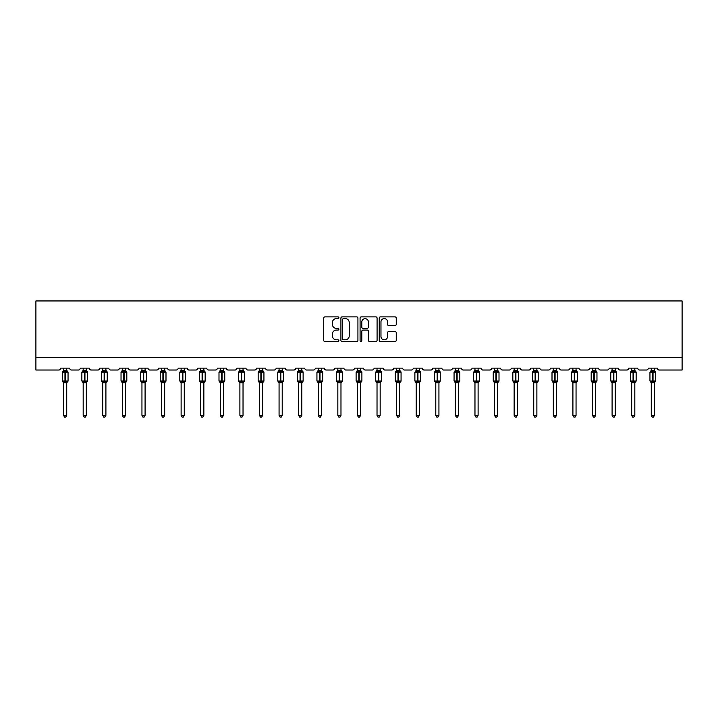 <?xml version="1.0" encoding="UTF-8"?>
<svg xmlns="http://www.w3.org/2000/svg" width="718" height="718" viewBox="0 0 718 718"><rect width="100%" height="100%" fill="white"/><g stroke="black" fill="none" stroke-linecap="round" stroke-linejoin="round"><path stroke-width="1.08" d="M338.905 317.742A0.862 0.862 0 0 0 338.043 316.88L324.949 316.88A1.23 1.23 0 0 0 323.719 318.119L323.719 340.305A1.23 1.23 0 0 0 324.949 341.535L338.043 341.535A0.862 0.862 0 0 0 338.905 340.673A0.862 0.862 0 0 0 338.043 339.811L336.347 339.811A3.94 3.94 0 0 1 332.407 335.862L332.407 334.014A3.94 3.94 0 0 1 336.347 330.074L338.043 330.074A0.862 0.862 0 0 0 338.905 329.212A0.862 0.862 0 0 0 338.043 328.341L336.347 328.341A3.94 3.94 0 0 1 332.407 324.401L332.407 322.553A3.94 3.94 0 0 1 336.347 318.604L338.043 318.604A0.862 0.862 0 0 0 338.905 317.742M395.026 325.568A1.23 1.23 0 0 0 396.255 324.339L396.255 318.119A1.23 1.23 0 0 0 395.026 316.88L380.477 316.88A1.23 1.23 0 0 0 379.248 318.119L379.248 340.305A1.23 1.23 0 0 0 380.477 341.535L395.026 341.535A1.23 1.23 0 0 0 396.255 340.305L396.255 332.784A1.23 1.23 0 0 0 395.026 331.545L388.797 331.545A1.23 1.23 0 0 0 387.567 332.784L387.567 336.509A3.294 3.294 0 0 1 384.265 339.811A3.294 3.294 0 0 1 380.971 336.509L380.971 321.906A3.294 3.294 0 0 1 384.265 318.604A3.294 3.294 0 0 1 387.567 321.906L387.567 324.339A1.23 1.23 0 0 0 388.797 325.568L395.026 325.568M682.1 357.465L682.1 300.95L35.9 300.95L35.9 370.021L58.75 370.021A1.885 1.885 0 0 0 60.635 368.137L69.682 368.137A1.885 1.885 0 0 0 71.567 370.021L78.343 370.021A1.885 1.885 0 0 0 80.228 368.137L89.265 368.137A1.885 1.885 0 0 0 91.15 370.021L97.935 370.021A1.885 1.885 0 0 0 99.82 368.137L108.858 368.137A1.885 1.885 0 0 0 110.743 370.021L117.519 370.021A1.885 1.885 0 0 0 119.403 368.137L128.45 368.137A1.885 1.885 0 0 0 130.335 370.021L137.111 370.021A1.885 1.885 0 0 0 138.996 368.137L148.034 368.137A1.885 1.885 0 0 0 149.918 370.021L156.703 370.021A1.885 1.885 0 0 0 158.588 368.137L167.626 368.137A1.885 1.885 0 0 0 169.511 370.021L176.287 370.021A1.885 1.885 0 0 0 178.172 368.137L187.218 368.137A1.885 1.885 0 0 0 189.103 370.021L195.879 370.021A1.885 1.885 0 0 0 197.764 368.137L206.802 368.137A1.885 1.885 0 0 0 208.687 370.021L215.472 370.021A1.885 1.885 0 0 0 217.357 368.137L226.394 368.137A1.885 1.885 0 0 0 228.279 370.021L235.055 370.021A1.885 1.885 0 0 0 236.94 368.137L245.987 368.137A1.885 1.885 0 0 0 247.872 370.021L254.648 370.021A1.885 1.885 0 0 0 256.532 368.137L265.57 368.137A1.885 1.885 0 0 0 267.455 370.021L274.24 370.021A1.885 1.885 0 0 0 276.125 368.137L285.163 368.137A1.885 1.885 0 0 0 287.047 370.021L293.824 370.021A1.885 1.885 0 0 0 295.708 368.137L304.755 368.137A1.885 1.885 0 0 0 306.64 370.021L313.416 370.021A1.885 1.885 0 0 0 315.301 368.137L324.339 368.137A1.885 1.885 0 0 0 326.223 370.021L333.008 370.021A1.885 1.885 0 0 0 334.893 368.137L343.931 368.137A1.885 1.885 0 0 0 345.816 370.021L352.592 370.021A1.885 1.885 0 0 0 354.477 368.137L363.523 368.137A1.885 1.885 0 0 0 365.408 370.021L372.184 370.021A1.885 1.885 0 0 0 374.069 368.137L383.107 368.137A1.885 1.885 0 0 0 384.992 370.021L391.777 370.021A1.885 1.885 0 0 0 393.661 368.137L402.699 368.137A1.885 1.885 0 0 0 404.584 370.021L411.36 370.021A1.885 1.885 0 0 0 413.245 368.137L422.292 368.137A1.885 1.885 0 0 0 424.176 370.021L430.953 370.021A1.885 1.885 0 0 0 432.837 368.137L441.875 368.137A1.885 1.885 0 0 0 443.76 370.021L450.545 370.021A1.885 1.885 0 0 0 452.43 368.137L461.468 368.137A1.885 1.885 0 0 0 463.352 370.021L470.128 370.021A1.885 1.885 0 0 0 472.013 368.137L481.06 368.137A1.885 1.885 0 0 0 482.945 370.021L489.721 370.021A1.885 1.885 0 0 0 491.606 368.137L500.643 368.137A1.885 1.885 0 0 0 502.528 370.021L509.313 370.021A1.885 1.885 0 0 0 511.198 368.137L520.236 368.137A1.885 1.885 0 0 0 522.121 370.021L528.897 370.021A1.885 1.885 0 0 0 530.781 368.137L539.828 368.137A1.885 1.885 0 0 0 541.713 370.021L548.489 370.021A1.885 1.885 0 0 0 550.374 368.137L559.412 368.137A1.885 1.885 0 0 0 561.296 370.021L568.082 370.021A1.885 1.885 0 0 0 569.966 368.137L579.004 368.137A1.885 1.885 0 0 0 580.889 370.021L587.665 370.021A1.885 1.885 0 0 0 589.55 368.137L598.597 368.137A1.885 1.885 0 0 0 600.481 370.021L607.257 370.021A1.885 1.885 0 0 0 609.142 368.137L618.18 368.137A1.885 1.885 0 0 0 620.065 370.021L626.85 370.021A1.885 1.885 0 0 0 628.735 368.137L637.772 368.137A1.885 1.885 0 0 0 639.657 370.021L646.433 370.021A1.885 1.885 0 0 0 648.318 368.137L657.365 368.137A1.885 1.885 0 0 0 659.25 370.021L682.1 370.021L682.1 357.465L35.9 357.465M357.923 318.119A1.23 1.23 0 0 0 356.684 316.88L342.145 316.88A1.23 1.23 0 0 0 340.915 318.119L340.915 340.305A1.23 1.23 0 0 0 342.145 341.535L356.684 341.535A1.23 1.23 0 0 0 357.923 340.305L357.923 318.119M361.316 316.88L375.855 316.88A1.23 1.23 0 0 1 377.085 318.119L377.085 340.305A1.23 1.23 0 0 1 375.855 341.535L369.635 341.535A1.23 1.23 0 0 1 368.397 340.305L368.397 331.303A1.23 1.23 0 0 0 367.167 330.074L363.039 330.074A1.23 1.23 0 0 0 361.8 331.303L361.8 340.673A0.862 0.862 0 0 1 360.939 341.535A0.862 0.862 0 0 1 360.077 340.673L360.077 318.119A1.23 1.23 0 0 1 361.316 316.88M343.5 318.604A0.862 0.862 0 0 0 342.639 319.474L342.639 338.941A0.862 0.862 0 0 0 343.5 339.811L345.286 339.811A3.94 3.94 0 0 0 349.235 335.862L349.235 322.553A3.94 3.94 0 0 0 345.286 318.604L343.5 318.604M368.397 321.969A3.294 3.294 0 0 0 365.103 318.666A3.294 3.294 0 0 0 361.8 321.969L361.8 327.112A1.23 1.23 0 0 0 363.039 328.341L367.167 328.341A1.23 1.23 0 0 0 368.397 327.112L368.397 321.969M63.588 415.417L66.729 415.417L65.787 417.05L64.53 417.05L63.588 415.417L63.588 382.649A1.382 1.319 180 0 0 62.861 381.5L64.97 381.536L65.347 380.98L65.347 371.619L67.187 372.059L67.636 371.592A0.628 0.628 0 0 1 68.048 372.184L62.269 372.184L62.269 380.98L64.97 380.98L64.97 371.619L62.861 371.655A1.382 1.319 0 0 0 63.588 370.497L66.729 370.56L66.729 368.137M66.729 415.417L66.729 382.595L64.97 382.784L64.97 381.536L65.347 380.98L68.048 380.98A0.628 0.628 0 0 1 67.636 381.563L66.729 382.865M66.729 382.649L66.729 382.658A1.382 1.319 180 0 1 67.456 381.5L65.347 381.536L65.347 382.784M64.97 382.784L63.588 382.658M63.588 368.137L63.588 370.506M63.588 370.56L63.13 372.059L63.588 370.56M67.187 372.059L66.729 370.56M66.729 382.595L67.187 381.096M63.588 382.595L63.13 381.096M83.18 415.417L86.322 415.417L85.379 417.05L84.123 417.05L83.18 415.417L83.18 382.649A1.382 1.319 180 0 0 82.453 381.5L84.562 381.536L84.939 380.98L84.939 371.619L86.77 372.059L87.228 371.592A0.628 0.628 0 0 1 87.632 372.184L81.861 372.184L81.861 380.98L84.562 380.98L84.562 371.619L82.453 371.655A1.382 1.319 0 0 0 83.18 370.497L86.322 370.56L86.322 368.137M86.322 415.417L86.322 382.595L84.562 382.784L84.562 381.536L84.939 380.98L87.632 380.98A0.628 0.628 0 0 1 87.228 381.563L86.322 382.865M86.322 382.649L86.322 382.658A1.382 1.319 180 0 1 87.04 381.5L84.939 381.536L84.939 382.784M84.562 382.784L83.18 382.658M83.18 368.137L83.18 370.506M83.18 370.56L82.723 372.059L83.18 370.56M86.77 372.059L86.322 370.56M86.322 382.595L86.77 381.096M83.18 382.595L82.723 381.096M102.764 415.417L105.905 415.417L104.963 417.05L103.706 417.05L102.764 415.417L102.764 382.649A1.382 1.319 180 0 0 102.046 381.5L104.146 381.536L104.523 380.98L104.523 371.619L106.363 372.059L106.811 371.592A0.628 0.628 0 0 1 107.224 372.184L101.453 372.184L101.453 380.98L104.146 380.98L104.146 371.619L102.046 371.655A1.382 1.319 0 0 0 102.764 370.497L105.905 370.56L105.905 368.137M105.905 415.417L105.905 382.595L104.146 382.784L104.146 381.536L104.523 380.98L107.224 380.98A0.628 0.628 0 0 1 106.811 381.563L105.905 382.865M105.905 382.649L105.905 382.658A1.382 1.319 180 0 1 106.632 381.5L104.523 381.536L104.523 382.784M104.146 382.784L102.764 382.658M102.764 368.137L102.764 370.506M102.764 370.56L102.315 372.059L102.764 370.56M106.363 372.059L105.905 370.56M105.905 382.595L106.363 381.096M102.764 382.595L102.315 381.096M122.356 415.417L125.497 415.417L124.555 417.05L123.299 417.05L122.356 415.417L122.356 382.649A1.382 1.319 180 0 0 121.629 381.5L123.738 381.536L124.115 380.98L124.115 371.619L125.955 372.059L126.404 371.592A0.628 0.628 0 0 1 126.817 372.184L121.037 372.184L121.037 380.98L123.738 380.98L123.738 371.619L121.629 371.655A1.382 1.319 0 0 0 122.356 370.497L125.497 370.56L125.497 368.137M125.497 415.417L125.497 382.595L123.738 382.784L123.738 381.536L124.115 380.98L126.817 380.98A0.628 0.628 0 0 1 126.404 381.563L125.497 382.865M125.497 382.649L125.497 382.658A1.382 1.319 180 0 1 126.224 381.5L124.115 381.536L124.115 382.784M123.738 382.784L122.356 382.658M122.356 368.137L122.356 370.506M122.356 370.56L121.898 372.059L122.356 370.56M125.955 372.059L125.497 370.56M125.497 382.595L125.955 381.096M122.356 382.595L121.898 381.096M141.949 415.417L145.09 415.417L144.147 417.05L142.891 417.05L141.949 415.417L141.949 382.649A1.382 1.319 180 0 0 141.222 381.5L143.331 381.536L143.708 380.98L143.708 371.619L145.539 372.059L145.996 371.592A0.628 0.628 0 0 1 146.4 372.184L140.629 372.184L140.629 380.98L143.331 380.98L143.331 371.619L141.222 371.655A1.382 1.319 0 0 0 141.949 370.497L145.09 370.56L145.09 368.137M145.09 415.417L145.09 382.595L143.331 382.784L143.331 381.536L143.708 380.98L146.4 380.98A0.628 0.628 0 0 1 145.996 381.563L145.09 382.865M145.09 382.649L145.09 382.658A1.382 1.319 180 0 1 145.808 381.5L143.708 381.536L143.708 382.784M143.331 382.784L141.949 382.658M141.949 368.137L141.949 370.506M141.949 370.56L141.491 372.059L141.949 370.56M145.539 372.059L145.09 370.56M145.09 382.595L145.539 381.096M141.949 382.595L141.491 381.096M161.532 415.417L164.673 415.417L163.731 417.05L162.474 417.05L161.532 415.417L161.532 382.649A1.382 1.319 180 0 0 160.814 381.5L162.914 381.536L163.291 380.98L163.291 371.619L165.131 372.059L165.58 371.592A0.628 0.628 0 0 1 165.993 372.184L160.222 372.184L160.222 380.98L162.914 380.98L162.914 371.619L160.814 371.655A1.382 1.319 0 0 0 161.532 370.497L164.673 370.56L164.673 368.137M164.673 415.417L164.673 382.595L162.914 382.784L162.914 381.536L163.291 380.98L165.993 380.98A0.628 0.628 0 0 1 165.58 381.563L164.673 382.865M164.673 382.649L164.673 382.658A1.382 1.319 180 0 1 165.4 381.5L163.291 381.536L163.291 382.784M162.914 382.784L161.532 382.658M161.532 368.137L161.532 370.506M161.532 370.56L161.083 372.059L161.532 370.56M165.131 372.059L164.673 370.56M164.673 382.595L165.131 381.096M161.532 382.595L161.083 381.096M181.124 415.417L184.266 415.417L183.323 417.05L182.067 417.05L181.124 415.417L181.124 382.649A1.382 1.319 180 0 0 180.397 381.5L182.507 381.536L182.884 380.98L182.884 371.619L184.723 372.059L185.172 371.592A0.628 0.628 0 0 1 185.585 372.184L179.805 372.184L179.805 380.98L182.507 380.98L182.507 371.619L180.397 371.655A1.382 1.319 0 0 0 181.124 370.497L184.266 370.56L184.266 368.137M184.266 415.417L184.266 382.595L182.507 382.784L182.507 381.536L182.884 380.98L185.585 380.98A0.628 0.628 0 0 1 185.172 381.563L184.266 382.865M184.266 382.649L184.266 382.658A1.382 1.319 180 0 1 184.993 381.5L182.884 381.536L182.884 382.784M182.507 382.784L181.124 382.658M181.124 368.137L181.124 370.506M181.124 370.56L180.667 372.059L181.124 370.56M184.723 372.059L184.266 370.56M184.266 382.595L184.723 381.096M181.124 382.595L180.667 381.096M200.717 415.417L203.858 415.417L202.916 417.05L201.659 417.05L200.717 415.417L200.717 382.649A1.382 1.319 180 0 0 199.99 381.5L202.099 381.536L202.476 380.98L202.476 371.619L204.307 372.059L204.765 371.592A0.628 0.628 0 0 1 205.168 372.184L199.398 372.184L199.398 380.98L202.099 380.98L202.099 371.619L199.99 371.655A1.382 1.319 0 0 0 200.717 370.497L203.858 370.56L203.858 368.137M203.858 415.417L203.858 382.595L202.099 382.784L202.099 381.536L202.476 380.98L205.168 380.98A0.628 0.628 0 0 1 204.765 381.563L203.858 382.865M203.858 382.649L203.858 382.658A1.382 1.319 180 0 1 204.576 381.5L202.476 381.536L202.476 382.784M202.099 382.784L200.717 382.658M200.717 368.137L200.717 370.506M200.717 370.56L200.259 372.059L200.717 370.56M204.307 372.059L203.858 370.56M203.858 382.595L204.307 381.096M200.717 382.595L200.259 381.096M220.3 415.417L223.442 415.417L222.499 417.05L221.243 417.05L220.3 415.417L220.3 382.649A1.382 1.319 180 0 0 219.582 381.5L221.683 381.536L222.059 380.98L222.059 371.619L223.899 372.059L224.348 371.592A0.628 0.628 0 0 1 224.761 372.184L218.99 372.184L218.99 380.98L221.683 380.98L221.683 371.619L219.582 371.655A1.382 1.319 0 0 0 220.3 370.497L223.442 370.56L223.442 368.137M223.442 415.417L223.442 382.595L221.683 382.784L221.683 381.536L222.059 380.98L224.761 380.98A0.628 0.628 0 0 1 224.348 381.563L223.442 382.865M223.442 382.649L223.442 382.658A1.382 1.319 180 0 1 224.169 381.5L222.059 381.536L222.059 382.784M221.683 382.784L220.3 382.658M220.3 368.137L220.3 370.506M220.3 370.56L219.852 372.059L220.3 370.56M223.899 372.059L223.442 370.56M223.442 382.595L223.899 381.096M220.3 382.595L219.852 381.096M239.893 415.417L243.034 415.417L242.092 417.05L240.835 417.05L239.893 415.417L239.893 382.649A1.382 1.319 180 0 0 239.166 381.5L241.275 381.536L241.652 380.98L241.652 371.619L243.492 372.059L243.941 371.592A0.628 0.628 0 0 1 244.353 372.184L238.573 372.184L238.573 380.98L241.275 380.98L241.275 371.619L239.166 371.655A1.382 1.319 0 0 0 239.893 370.497L243.034 370.56L243.034 368.137M243.034 415.417L243.034 382.595L241.275 382.784L241.275 381.536L241.652 380.98L244.353 380.98A0.628 0.628 0 0 1 243.941 381.563L243.034 382.865M243.034 382.649L243.034 382.658A1.382 1.319 180 0 1 243.761 381.5L241.652 381.536L241.652 382.784M241.275 382.784L239.893 382.658M239.893 368.137L239.893 370.506M239.893 370.56L239.435 372.059L239.893 370.56M243.492 372.059L243.034 370.56M243.034 382.595L243.492 381.096M239.893 382.595L239.435 381.096M259.485 415.417L262.626 415.417L261.684 417.05L260.428 417.05L259.485 415.417L259.485 382.649A1.382 1.319 180 0 0 258.758 381.5L260.867 381.536L261.244 380.98L261.244 371.619L263.075 372.059L263.533 371.592A0.628 0.628 0 0 1 263.937 372.184L258.166 372.184L258.166 380.98L260.867 380.98L260.867 371.619L258.758 371.655A1.382 1.319 0 0 0 259.485 370.497L262.626 370.56L262.626 368.137M262.626 415.417L262.626 382.595L260.867 382.784L260.867 381.536L261.244 380.98L263.937 380.98A0.628 0.628 0 0 1 263.533 381.563L262.626 382.865M262.626 382.649L262.626 382.658A1.382 1.319 180 0 1 263.344 381.5L261.244 381.536L261.244 382.784M260.867 382.784L259.485 382.658M259.485 368.137L259.485 370.506M259.485 370.56L259.027 372.059L259.485 370.56M263.075 372.059L262.626 370.56M262.626 382.595L263.075 381.096M259.485 382.595L259.027 381.096M279.069 415.417L282.21 415.417L281.268 417.05L280.011 417.05L279.069 415.417L279.069 382.649A1.382 1.319 180 0 0 278.351 381.5L280.451 381.536L280.828 380.98L280.828 371.619L282.668 372.059L283.116 371.592A0.628 0.628 0 0 1 283.529 372.184L277.758 372.184L277.758 380.98L280.451 380.98L280.451 371.619L278.351 371.655A1.382 1.319 0 0 0 279.069 370.497L282.21 370.56L282.21 368.137M282.21 415.417L282.21 382.595L280.451 382.784L280.451 381.536L280.828 380.98L283.529 380.98A0.628 0.628 0 0 1 283.116 381.563L282.21 382.865M282.21 382.649L282.21 382.658A1.382 1.319 180 0 1 282.937 381.5L280.828 381.536L280.828 382.784M280.451 382.784L279.069 382.658M279.069 368.137L279.069 370.506M279.069 370.56L278.62 372.059L279.069 370.56M282.668 372.059L282.21 370.56M282.21 382.595L282.668 381.096M279.069 382.595L278.62 381.096M298.661 415.417L301.802 415.417L300.86 417.05L299.603 417.05L298.661 415.417L298.661 382.649A1.382 1.319 180 0 0 297.934 381.5L300.043 381.536L300.42 380.98L300.42 371.619L302.26 372.059L302.709 371.592A0.628 0.628 0 0 1 303.122 372.184L297.342 372.184L297.342 380.98L300.043 380.98L300.043 371.619L297.934 371.655A1.382 1.319 0 0 0 298.661 370.497L301.802 370.56L301.802 368.137M301.802 415.417L301.802 382.595L300.043 382.784L300.043 381.536L300.42 380.98L303.122 380.98A0.628 0.628 0 0 1 302.709 381.563L301.802 382.865M301.802 382.649L301.802 382.658A1.382 1.319 180 0 1 302.529 381.5L300.42 381.536L300.42 382.784M300.043 382.784L298.661 382.658M298.661 368.137L298.661 370.506M298.661 370.56L298.203 372.059L298.661 370.56M302.26 372.059L301.802 370.56M301.802 382.595L302.26 381.096M298.661 382.595L298.203 381.096M318.254 415.417L321.395 415.417L320.452 417.05L319.196 417.05L318.254 415.417L318.254 382.649A1.382 1.319 180 0 0 317.527 381.5L319.636 381.536L320.013 380.98L320.013 371.619L321.844 372.059L322.301 371.592A0.628 0.628 0 0 1 322.705 372.184L316.934 372.184L316.934 380.98L319.636 380.98L319.636 371.619L317.527 371.655A1.382 1.319 0 0 0 318.254 370.497L321.395 370.56L321.395 368.137M321.395 415.417L321.395 382.595L319.636 382.784L319.636 381.536L320.013 380.98L322.705 380.98A0.628 0.628 0 0 1 322.301 381.563L321.395 382.865M321.395 382.649L321.395 382.658A1.382 1.319 180 0 1 322.113 381.5L320.013 381.536L320.013 382.784M319.636 382.784L318.254 382.658M318.254 368.137L318.254 370.506M318.254 370.56L317.796 372.059L318.254 370.56M321.844 372.059L321.395 370.56M321.395 382.595L321.844 381.096M318.254 382.595L317.796 381.096M337.837 415.417L340.978 415.417L340.036 417.05L338.779 417.05L337.837 415.417L337.837 382.649A1.382 1.319 180 0 0 337.119 381.5L339.219 381.536L339.596 380.98L339.596 371.619L341.436 372.059L341.885 371.592A0.628 0.628 0 0 1 342.298 372.184L336.527 372.184L336.527 380.98L339.219 380.98L339.219 371.619L337.119 371.655A1.382 1.319 0 0 0 337.837 370.497L340.978 370.56L340.978 368.137M340.978 415.417L340.978 382.595L339.219 382.784L339.219 381.536L339.596 380.98L342.298 380.98A0.628 0.628 0 0 1 341.885 381.563L340.978 382.865M340.978 382.649L340.978 382.658A1.382 1.319 180 0 1 341.705 381.5L339.596 381.536L339.596 382.784M339.219 382.784L337.837 382.658M337.837 368.137L337.837 370.506M337.837 370.56L337.388 372.059L337.837 370.56M341.436 372.059L340.978 370.56M340.978 382.595L341.436 381.096M337.837 382.595L337.388 381.096M357.429 415.417L360.571 415.417L359.628 417.05L358.372 417.05L357.429 415.417L357.429 382.649A1.382 1.319 180 0 0 356.702 381.5L358.812 381.536L359.188 380.98L359.188 371.619L361.028 372.059L361.477 371.592A0.628 0.628 0 0 1 361.89 372.184L356.11 372.184L356.11 380.98L358.812 380.98L358.812 371.619L356.702 371.655A1.382 1.319 0 0 0 357.429 370.497L360.571 370.56L360.571 368.137M360.571 415.417L360.571 382.595L358.812 382.784L358.812 381.536L359.188 380.98L361.89 380.98A0.628 0.628 0 0 1 361.477 381.563L360.571 382.865M360.571 382.649L360.571 382.658A1.382 1.319 180 0 1 361.298 381.5L359.188 381.536L359.188 382.784M358.812 382.784L357.429 382.658M357.429 368.137L357.429 370.506M357.429 370.56L356.972 372.059L357.429 370.56M361.028 372.059L360.571 370.56M360.571 382.595L361.028 381.096M357.429 382.595L356.972 381.096M377.022 415.417L380.163 415.417L379.221 417.05L377.964 417.05L377.022 415.417L377.022 382.649A1.382 1.319 180 0 0 376.295 381.5L378.404 381.536L378.781 380.98L378.781 371.619L380.612 372.059L381.07 371.592A0.628 0.628 0 0 1 381.473 372.184L375.702 372.184L375.702 380.98L378.404 380.98L378.404 371.619L376.295 371.655A1.382 1.319 0 0 0 377.022 370.497L380.163 370.56L380.163 368.137M380.163 415.417L380.163 382.595L378.404 382.784L378.404 381.536L378.781 380.98L381.473 380.98A0.628 0.628 0 0 1 381.07 381.563L380.163 382.865M380.163 382.649L380.163 382.658A1.382 1.319 180 0 1 380.881 381.5L378.781 381.536L378.781 382.784M378.404 382.784L377.022 382.658M377.022 368.137L377.022 370.506M377.022 370.56L376.564 372.059L377.022 370.56M380.612 372.059L380.163 370.56M380.163 382.595L380.612 381.096M377.022 382.595L376.564 381.096M396.605 415.417L399.746 415.417L398.804 417.05L397.548 417.05L396.605 415.417L396.605 382.649A1.382 1.319 180 0 0 395.887 381.5L397.987 381.536L398.364 380.98L398.364 371.619L400.204 372.059L400.653 371.592A0.628 0.628 0 0 1 401.066 372.184L395.295 372.184L395.295 380.98L397.987 380.98L397.987 371.619L395.887 371.655A1.382 1.319 0 0 0 396.605 370.497L399.746 370.56L399.746 368.137M399.746 415.417L399.746 382.595L397.987 382.784L397.987 381.536L398.364 380.98L401.066 380.98A0.628 0.628 0 0 1 400.653 381.563L399.746 382.865M399.746 382.649L399.746 382.658A1.382 1.319 180 0 1 400.473 381.5L398.364 381.536L398.364 382.784M397.987 382.784L396.605 382.658M396.605 368.137L396.605 370.506M396.605 370.56L396.156 372.059L396.605 370.56M400.204 372.059L399.746 370.56M399.746 382.595L400.204 381.096M396.605 382.595L396.156 381.096M416.198 415.417L419.339 415.417L418.397 417.05L417.14 417.05L416.198 415.417L416.198 382.649A1.382 1.319 180 0 0 415.471 381.5L417.58 381.536L417.957 380.98L417.957 371.619L419.797 372.059L420.245 371.592A0.628 0.628 0 0 1 420.658 372.184L414.878 372.184L414.878 380.98L417.58 380.98L417.58 371.619L415.471 371.655A1.382 1.319 0 0 0 416.198 370.497L419.339 370.56L419.339 368.137M419.339 415.417L419.339 382.595L417.58 382.784L417.58 381.536L417.957 380.98L420.658 380.98A0.628 0.628 0 0 1 420.245 381.563L419.339 382.865M419.339 382.649L419.339 382.658A1.382 1.319 180 0 1 420.066 381.5L417.957 381.536L417.957 382.784M417.58 382.784L416.198 382.658M416.198 368.137L416.198 370.506M416.198 370.56L415.74 372.059L416.198 370.56M419.797 372.059L419.339 370.56M419.339 382.595L419.797 381.096M416.198 382.595L415.74 381.096M435.79 415.417L438.931 415.417L437.989 417.05L436.732 417.05L435.79 415.417L435.79 382.649A1.382 1.319 180 0 0 435.063 381.5L437.172 381.536L437.549 380.98L437.549 371.619L439.38 372.059L439.838 371.592A0.628 0.628 0 0 1 440.242 372.184L434.471 372.184L434.471 380.98L437.172 380.98L437.172 371.619L435.063 371.655A1.382 1.319 0 0 0 435.79 370.497L438.931 370.56L438.931 368.137M438.931 415.417L438.931 382.595L437.172 382.784L437.172 381.536L437.549 380.98L440.242 380.98A0.628 0.628 0 0 1 439.838 381.563L438.931 382.865M438.931 382.649L438.931 382.658A1.382 1.319 180 0 1 439.649 381.5L437.549 381.536L437.549 382.784M437.172 382.784L435.79 382.658M435.79 368.137L435.79 370.506M435.79 370.56L435.332 372.059L435.79 370.56M439.38 372.059L438.931 370.56M438.931 382.595L439.38 381.096M435.79 382.595L435.332 381.096M455.374 415.417L458.515 415.417L457.572 417.05L456.316 417.05L455.374 415.417L455.374 382.649A1.382 1.319 180 0 0 454.656 381.5L456.756 381.536L457.133 380.98L457.133 371.619L458.973 372.059L459.421 371.592A0.628 0.628 0 0 1 459.834 372.184L454.063 372.184L454.063 380.98L456.756 380.98L456.756 371.619L454.656 371.655A1.382 1.319 0 0 0 455.374 370.497L458.515 370.56L458.515 368.137M458.515 415.417L458.515 382.595L456.756 382.784L456.756 381.536L457.133 380.98L459.834 380.98A0.628 0.628 0 0 1 459.421 381.563L458.515 382.865M458.515 382.649L458.515 382.658A1.382 1.319 180 0 1 459.242 381.5L457.133 381.536L457.133 382.784M456.756 382.784L455.374 382.658M455.374 368.137L455.374 370.506M455.374 370.56L454.925 372.059L455.374 370.56M458.973 372.059L458.515 370.56M458.515 382.595L458.973 381.096M455.374 382.595L454.925 381.096M474.966 415.417L478.107 415.417L477.165 417.05L475.908 417.05L474.966 415.417L474.966 382.649A1.382 1.319 180 0 0 474.239 381.5L476.348 381.536L476.725 380.98L476.725 371.619L478.565 372.059L479.014 371.592A0.628 0.628 0 0 1 479.427 372.184L473.647 372.184L473.647 380.98L476.348 380.98L476.348 371.619L474.239 371.655A1.382 1.319 0 0 0 474.966 370.497L478.107 370.56L478.107 368.137M478.107 415.417L478.107 382.595L476.348 382.784L476.348 381.536L476.725 380.98L479.427 380.98A0.628 0.628 0 0 1 479.014 381.563L478.107 382.865M478.107 382.649L478.107 382.658A1.382 1.319 180 0 1 478.834 381.5L476.725 381.536L476.725 382.784M476.348 382.784L474.966 382.658M474.966 368.137L474.966 370.506M474.966 370.56L474.508 372.059L474.966 370.56M478.565 372.059L478.107 370.56M478.107 382.595L478.565 381.096M474.966 382.595L474.508 381.096M494.558 415.417L497.7 415.417L496.757 417.05L495.501 417.05L494.558 415.417L494.558 382.649A1.382 1.319 180 0 0 493.831 381.5L495.941 381.536L496.317 380.98L496.317 371.619L498.148 372.059L498.606 371.592A0.628 0.628 0 0 1 499.01 372.184L493.239 372.184L493.239 380.98L495.941 380.98L495.941 371.619L493.831 371.655A1.382 1.319 0 0 0 494.558 370.497L497.7 370.56L497.7 368.137M497.7 415.417L497.7 382.595L495.941 382.784L495.941 381.536L496.317 380.98L499.01 380.98A0.628 0.628 0 0 1 498.606 381.563L497.7 382.865M497.7 382.649L497.7 382.658A1.382 1.319 180 0 1 498.418 381.5L496.317 381.536L496.317 382.784M495.941 382.784L494.558 382.658M494.558 368.137L494.558 370.506M494.558 370.56L494.101 372.059L494.558 370.56M498.148 372.059L497.7 370.56M497.7 382.595L498.148 381.096M494.558 382.595L494.101 381.096M514.142 415.417L517.283 415.417L516.341 417.05L515.084 417.05L514.142 415.417L514.142 382.649A1.382 1.319 180 0 0 513.424 381.5L515.524 381.536L515.901 380.98L515.901 371.619L517.741 372.059L518.19 371.592A0.628 0.628 0 0 1 518.602 372.184L512.832 372.184L512.832 380.98L515.524 380.98L515.524 371.619L513.424 371.655A1.382 1.319 0 0 0 514.142 370.497L517.283 370.56L517.283 368.137M517.283 415.417L517.283 382.595L515.524 382.784L515.524 381.536L515.901 380.98L518.602 380.98A0.628 0.628 0 0 1 518.19 381.563L517.283 382.865M517.283 382.649L517.283 382.658A1.382 1.319 180 0 1 518.01 381.5L515.901 381.536L515.901 382.784M515.524 382.784L514.142 382.658M514.142 368.137L514.142 370.506M514.142 370.56L513.693 372.059L514.142 370.56M517.741 372.059L517.283 370.56M517.283 382.595L517.741 381.096M514.142 382.595L513.693 381.096M533.734 415.417L536.876 415.417L535.933 417.05L534.677 417.05L533.734 415.417L533.734 382.649A1.382 1.319 180 0 0 533.007 381.5L535.116 381.536L535.493 380.98L535.493 371.619L537.333 372.059L537.782 371.592A0.628 0.628 0 0 1 538.195 372.184L532.415 372.184L532.415 380.98L535.116 380.98L535.116 371.619L533.007 371.655A1.382 1.319 0 0 0 533.734 370.497L536.876 370.56L536.876 368.137M536.876 415.417L536.876 382.595L535.116 382.784L535.116 381.536L535.493 380.98L538.195 380.98A0.628 0.628 0 0 1 537.782 381.563L536.876 382.865M536.876 382.649L536.876 382.658A1.382 1.319 180 0 1 537.602 381.5L535.493 381.536L535.493 382.784M535.116 382.784L533.734 382.658M533.734 368.137L533.734 370.506M533.734 370.56L533.277 372.059L533.734 370.56M537.333 372.059L536.876 370.56M536.876 382.595L537.333 381.096M533.734 382.595L533.277 381.096M553.327 415.417L556.468 415.417L555.526 417.05L554.269 417.05L553.327 415.417L553.327 382.649A1.382 1.319 180 0 0 552.6 381.5L554.709 381.536L555.086 380.98L555.086 371.619L556.917 372.059L557.374 371.592A0.628 0.628 0 0 1 557.778 372.184L552.007 372.184L552.007 380.98L554.709 380.98L554.709 371.619L552.6 371.655A1.382 1.319 0 0 0 553.327 370.497L556.468 370.56L556.468 368.137M556.468 415.417L556.468 382.595L554.709 382.784L554.709 381.536L555.086 380.98L557.778 380.98A0.628 0.628 0 0 1 557.374 381.563L556.468 382.865M556.468 382.649L556.468 382.658A1.382 1.319 180 0 1 557.186 381.5L555.086 381.536L555.086 382.784M554.709 382.784L553.327 382.658M553.327 368.137L553.327 370.506M553.327 370.56L552.869 372.059L553.327 370.56M556.917 372.059L556.468 370.56M556.468 382.595L556.917 381.096M553.327 382.595L552.869 381.096M572.91 415.417L576.051 415.417L575.109 417.05L573.853 417.05L572.91 415.417L572.91 382.649A1.382 1.319 180 0 0 572.192 381.5L574.292 381.536L574.669 380.98L574.669 371.619L576.509 372.059L576.958 371.592A0.628 0.628 0 0 1 577.371 372.184L571.6 372.184L571.6 380.98L574.292 380.98L574.292 371.619L572.192 371.655A1.382 1.319 0 0 0 572.91 370.497L576.051 370.56L576.051 368.137M576.051 415.417L576.051 382.595L574.292 382.784L574.292 381.536L574.669 380.98L577.371 380.98A0.628 0.628 0 0 1 576.958 381.563L576.051 382.865M576.051 382.649L576.051 382.658A1.382 1.319 180 0 1 576.778 381.5L574.669 381.536L574.669 382.784M574.292 382.784L572.91 382.658M572.91 368.137L572.91 370.506M572.91 370.56L572.461 372.059L572.91 370.56M576.509 372.059L576.051 370.56M576.051 382.595L576.509 381.096M572.91 382.595L572.461 381.096M592.503 415.417L595.644 415.417L594.701 417.05L593.445 417.05L592.503 415.417L592.503 382.649A1.382 1.319 180 0 0 591.776 381.5L593.885 381.536L594.262 380.98L594.262 371.619L596.102 372.059L596.55 371.592A0.628 0.628 0 0 1 596.963 372.184L591.183 372.184L591.183 380.98L593.885 380.98L593.885 371.619L591.776 371.655A1.382 1.319 0 0 0 592.503 370.497L595.644 370.56L595.644 368.137M595.644 415.417L595.644 382.595L593.885 382.784L593.885 381.536L594.262 380.98L596.963 380.98A0.628 0.628 0 0 1 596.55 381.563L595.644 382.865M595.644 382.649L595.644 382.658A1.382 1.319 180 0 1 596.371 381.5L594.262 381.536L594.262 382.784M593.885 382.784L592.503 382.658M592.503 368.137L592.503 370.506M592.503 370.56L592.045 372.059L592.503 370.56M596.102 372.059L595.644 370.56M595.644 382.595L596.102 381.096M592.503 382.595L592.045 381.096M612.095 415.417L615.236 415.417L614.294 417.05L613.037 417.05L612.095 415.417L612.095 382.649A1.382 1.319 180 0 0 611.368 381.5L613.477 381.536L613.854 380.98L613.854 371.619L615.685 372.059L616.143 371.592A0.628 0.628 0 0 1 616.547 372.184L610.776 372.184L610.776 380.98L613.477 380.98L613.477 371.619L611.368 371.655A1.382 1.319 0 0 0 612.095 370.497L615.236 370.56L615.236 368.137M615.236 415.417L615.236 382.595L613.477 382.784L613.477 381.536L613.854 380.98L616.547 380.98A0.628 0.628 0 0 1 616.143 381.563L615.236 382.865M615.236 382.649L615.236 382.658A1.382 1.319 180 0 1 615.954 381.5L613.854 381.536L613.854 382.784M613.477 382.784L612.095 382.658M612.095 368.137L612.095 370.506M612.095 370.56L611.637 372.059L612.095 370.56M615.685 372.059L615.236 370.56M615.236 382.595L615.685 381.096M612.095 382.595L611.637 381.096M631.678 415.417L634.82 415.417L633.877 417.05L632.621 417.05L631.678 415.417L631.678 382.649A1.382 1.319 180 0 0 630.96 381.5L633.061 381.536L633.438 380.98L633.438 371.619L635.277 372.059L635.726 371.592A0.628 0.628 0 0 1 636.139 372.184L630.368 372.184L630.368 380.98L633.061 380.98L633.061 371.619L630.96 371.655A1.382 1.319 0 0 0 631.678 370.497L634.82 370.56L634.82 368.137M634.82 415.417L634.82 382.595L633.061 382.784L633.061 381.536L633.438 380.98L636.139 380.98A0.628 0.628 0 0 1 635.726 381.563L634.82 382.865M634.82 382.649L634.82 382.658A1.382 1.319 180 0 1 635.547 381.5L633.438 381.536L633.438 382.784M633.061 382.784L631.678 382.658M631.678 368.137L631.678 370.506M631.678 370.56L631.23 372.059L631.678 370.56M635.277 372.059L634.82 370.56M634.82 382.595L635.277 381.096M631.678 382.595L631.23 381.096M651.271 415.417L654.412 415.417L653.47 417.05L652.213 417.05L651.271 415.417L651.271 382.649A1.382 1.319 180 0 0 650.544 381.5L652.653 381.536L653.03 380.98L653.03 371.619L654.87 372.059L655.319 371.592A0.628 0.628 0 0 1 655.731 372.184L649.952 372.184L649.952 380.98L652.653 380.98L652.653 371.619L650.544 371.655A1.382 1.319 0 0 0 651.271 370.497L654.412 370.56L654.412 368.137M654.412 415.417L654.412 382.595L652.653 382.784L652.653 381.536L653.03 380.98L655.731 380.98A0.628 0.628 0 0 1 655.319 381.563L654.412 382.865M654.412 382.649L654.412 382.658A1.382 1.319 180 0 1 655.139 381.5L653.03 381.536L653.03 382.784M652.653 382.784L651.271 382.658M651.271 368.137L651.271 370.506M651.271 370.56L650.813 372.059L651.271 370.56M654.87 372.059L654.412 370.56M654.412 382.595L654.87 381.096M651.271 382.595L650.813 381.096M65.347 370.38L65.347 371.619L64.97 370.38M67.456 371.655A1.382 1.319 0 0 1 66.729 370.497M84.939 370.38L84.939 371.619L84.562 370.38M87.04 371.655A1.382 1.319 0 0 1 86.322 370.497M104.523 370.38L104.523 371.619L104.146 370.38M106.632 371.655A1.382 1.319 0 0 1 105.905 370.497M124.115 370.38L124.115 371.619L123.738 370.38M126.224 371.655A1.382 1.319 0 0 1 125.497 370.497M143.708 370.38L143.708 371.619L143.331 370.38M145.808 371.655A1.382 1.319 0 0 1 145.09 370.497M163.291 370.38L163.291 371.619L162.914 370.38M165.4 371.655A1.382 1.319 0 0 1 164.673 370.497M182.884 370.38L182.884 371.619L182.507 370.38M184.993 371.655A1.382 1.319 0 0 1 184.266 370.497M202.476 370.38L202.476 371.619L202.099 370.38M204.576 371.655A1.382 1.319 0 0 1 203.858 370.497M222.059 370.38L222.059 371.619L221.683 370.38M224.169 371.655A1.382 1.319 0 0 1 223.442 370.497M241.652 370.38L241.652 371.619L241.275 370.38M243.761 371.655A1.382 1.319 0 0 1 243.034 370.497M261.244 370.38L261.244 371.619L260.867 370.38M263.344 371.655A1.382 1.319 0 0 1 262.626 370.497M280.828 370.38L280.828 371.619L280.451 370.38M282.937 371.655A1.382 1.319 0 0 1 282.21 370.497M300.42 370.38L300.42 371.619L300.043 370.38M302.529 371.655A1.382 1.319 0 0 1 301.802 370.497M320.013 370.38L320.013 371.619L319.636 370.38M322.113 371.655A1.382 1.319 0 0 1 321.395 370.497M339.596 370.38L339.596 371.619L339.219 370.38M341.705 371.655A1.382 1.319 0 0 1 340.978 370.497M359.188 370.38L359.188 371.619L358.812 370.38M361.298 371.655A1.382 1.319 0 0 1 360.571 370.497M378.781 370.38L378.781 371.619L378.404 370.38M380.881 371.655A1.382 1.319 0 0 1 380.163 370.497M398.364 370.38L398.364 371.619L397.987 370.38M400.473 371.655A1.382 1.319 0 0 1 399.746 370.497M417.957 370.38L417.957 371.619L417.58 370.38M420.066 371.655A1.382 1.319 0 0 1 419.339 370.497M437.549 370.38L437.549 371.619L437.172 370.38M439.649 371.655A1.382 1.319 0 0 1 438.931 370.497M457.133 370.38L457.133 371.619L456.756 370.38M459.242 371.655A1.382 1.319 0 0 1 458.515 370.497M476.725 370.38L476.725 371.619L476.348 370.38M478.834 371.655A1.382 1.319 0 0 1 478.107 370.497M496.317 370.38L496.317 371.619L495.941 370.38M498.418 371.655A1.382 1.319 0 0 1 497.7 370.497M515.901 370.38L515.901 371.619L515.524 370.38M518.01 371.655A1.382 1.319 0 0 1 517.283 370.497M535.493 370.38L535.493 371.619L535.116 370.38M537.602 371.655A1.382 1.319 0 0 1 536.876 370.497M555.086 370.38L555.086 371.619L554.709 370.38M557.186 371.655A1.382 1.319 0 0 1 556.468 370.497M574.669 370.38L574.669 371.619L574.292 370.38M576.778 371.655A1.382 1.319 0 0 1 576.051 370.497M594.262 370.38L594.262 371.619L593.885 370.38M596.371 371.655A1.382 1.319 0 0 1 595.644 370.497M613.854 370.38L613.854 371.619L613.477 370.38M615.954 371.655A1.382 1.319 0 0 1 615.236 370.497M633.438 370.38L633.438 371.619L633.061 370.38M635.547 371.655A1.382 1.319 0 0 1 634.82 370.497M653.03 370.38L653.03 371.619L652.653 370.38M655.139 371.655A1.382 1.319 0 0 1 654.412 370.497M68.048 380.98L68.048 372.184M63.588 382.865L62.269 380.98M63.588 370.3L62.269 372.184M67.636 371.592L66.729 370.3M87.632 380.98L87.632 372.184M83.18 382.865L81.861 380.98M83.18 370.3L81.861 372.184M87.228 371.592L86.322 370.3M107.224 380.98L107.224 372.184M102.764 382.865L101.453 380.98M102.764 370.3L101.453 372.184M106.811 371.592L105.905 370.3M126.817 380.98L126.817 372.184M122.356 382.865L121.037 380.98M122.356 370.3L121.037 372.184M126.404 371.592L125.497 370.3M146.4 380.98L146.4 372.184M141.949 382.865L140.629 380.98M141.949 370.3L140.629 372.184M145.996 371.592L145.09 370.3M165.993 380.98L165.993 372.184M161.532 382.865L160.222 380.98M161.532 370.3L160.222 372.184M165.58 371.592L164.673 370.3M185.585 380.98L185.585 372.184M181.124 382.865L179.805 380.98M181.124 370.3L179.805 372.184M185.172 371.592L184.266 370.3M205.168 380.98L205.168 372.184M200.717 382.865L199.398 380.98M200.717 370.3L199.398 372.184M204.765 371.592L203.858 370.3M224.761 380.98L224.761 372.184M220.3 382.865L218.99 380.98M220.3 370.3L218.99 372.184M224.348 371.592L223.442 370.3M244.353 380.98L244.353 372.184M239.893 382.865L238.573 380.98M239.893 370.3L238.573 372.184M243.941 371.592L243.034 370.3M263.937 380.98L263.937 372.184M259.485 382.865L258.166 380.98M259.485 370.3L258.166 372.184M263.533 371.592L262.626 370.3M283.529 380.98L283.529 372.184M279.069 382.865L277.758 380.98M279.069 370.3L277.758 372.184M283.116 371.592L282.21 370.3M303.122 380.98L303.122 372.184M298.661 382.865L297.342 380.98M298.661 370.3L297.342 372.184M302.709 371.592L301.802 370.3M322.705 380.98L322.705 372.184M318.254 382.865L316.934 380.98M318.254 370.3L316.934 372.184M322.301 371.592L321.395 370.3M342.298 380.98L342.298 372.184M337.837 382.865L336.527 380.98M337.837 370.3L336.527 372.184M341.885 371.592L340.978 370.3M361.89 380.98L361.89 372.184M357.429 382.865L356.11 380.98M357.429 370.3L356.11 372.184M361.477 371.592L360.571 370.3M381.473 380.98L381.473 372.184M377.022 382.865L375.702 380.98M377.022 370.3L375.702 372.184M381.07 371.592L380.163 370.3M401.066 380.98L401.066 372.184M396.605 382.865L395.295 380.98M396.605 370.3L395.295 372.184M400.653 371.592L399.746 370.3M420.658 380.98L420.658 372.184M416.198 382.865L414.878 380.98M416.198 370.3L414.878 372.184M420.245 371.592L419.339 370.3M440.242 380.98L440.242 372.184M435.79 382.865L434.471 380.98M435.79 370.3L434.471 372.184M439.838 371.592L438.931 370.3M459.834 380.98L459.834 372.184M455.374 382.865L454.063 380.98M455.374 370.3L454.063 372.184M459.421 371.592L458.515 370.3M479.427 380.98L479.427 372.184M474.966 382.865L473.647 380.98M474.966 370.3L473.647 372.184M479.014 371.592L478.107 370.3M499.01 380.98L499.01 372.184M494.558 382.865L493.239 380.98M494.558 370.3L493.239 372.184M498.606 371.592L497.7 370.3M518.602 380.98L518.602 372.184M514.142 382.865L512.832 380.98M514.142 370.3L512.832 372.184M518.19 371.592L517.283 370.3M538.195 380.98L538.195 372.184M533.734 382.865L532.415 380.98M533.734 370.3L532.415 372.184M537.782 371.592L536.876 370.3M557.778 380.98L557.778 372.184M553.327 382.865L552.007 380.98M553.327 370.3L552.007 372.184M557.374 371.592L556.468 370.3M577.371 380.98L577.371 372.184M572.91 382.865L571.6 380.98M572.91 370.3L571.6 372.184M576.958 371.592L576.051 370.3M596.963 380.98L596.963 372.184M592.503 382.865L591.183 380.98M592.503 370.3L591.183 372.184M596.55 371.592L595.644 370.3M616.547 380.98L616.547 372.184M612.095 382.865L610.776 380.98M612.095 370.3L610.776 372.184M616.143 371.592L615.236 370.3M636.139 380.98L636.139 372.184M631.678 382.865L630.368 380.98M631.678 370.3L630.368 372.184M635.726 371.592L634.82 370.3M655.731 380.98L655.731 372.184M651.271 382.865L649.952 380.98M651.271 370.3L649.952 372.184M655.319 371.592L654.412 370.3"/></g></svg>
